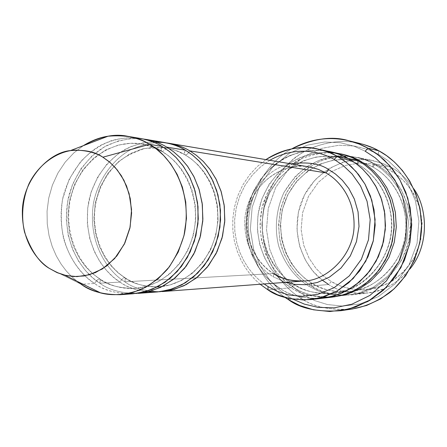 <?xml version="1.0" encoding="UTF-8"?>
<svg xmlns="http://www.w3.org/2000/svg" width="447" height="447" viewBox="0 0 447 447"><rect width="100%" height="100%" fill="white"/><g stroke="black" fill="none" stroke-linecap="round" stroke-linejoin="round"><path stroke-width="0.34" stroke-dasharray="2.23 1.68" d="M157.389 286.868C143.275 286.516 132.329 283.448 124.557 277.66L125.389 278.023L124.853 281.822L273.514 273.564C260.88 266.552 242.168 244.101 248.051 211.286C254.868 177.761 289.6 161.602 309.117 166.899C289.6 161.602 254.868 177.761 248.051 211.286C242.168 244.101 260.88 266.552 273.514 273.564C280.627 278.637 290.734 281.107 303.843 280.984M290.919 163.831C267.809 167.457 243.811 195.44 244.772 224.327C245.576 252.728 261.59 269.826 273.234 276.777L273.855 273.681L273.234 276.777C261.59 269.826 245.576 252.728 244.772 224.327C243.811 195.44 267.809 167.457 290.919 163.831M304.111 295.232L314.526 300.546L327.355 304.53L342.659 306.1L360.019 303.915L378.268 296.657L395.394 283.588L408.977 265.216L417.051 243.464L418.94 221.092L415.38 200.614L407.994 183.572L398.512 170.408L388.309 160.831L378.279 154.215L378.872 150.823L378.279 154.215L388.309 160.831L398.512 170.408L407.994 183.572L415.38 200.614L418.94 221.092L417.051 243.464L408.977 265.216L395.394 283.588L378.268 296.657L360.019 303.915L342.659 306.1L327.355 304.53L314.526 300.546L304.111 295.232L294.623 288.337L285.102 278.671L276.386 265.714L269.686 249.264L266.513 229.741L268.261 208.475L275.643 187.628L288.186 169.625L304.284 156.299L321.818 148.326L338.893 145.258L354.281 146.001L367.428 149.337L378.279 154.215L367.428 149.337L354.281 146.001L338.893 145.258L321.818 148.326L304.284 156.299L288.186 169.625L275.643 187.628L268.261 208.475L266.513 229.741L269.686 249.264L276.386 265.714L285.102 278.671L294.623 288.337L304.111 295.232L301.306 298.361L304.111 295.232M346.811 309.587C327.048 309.704 311.877 305.966 301.306 298.361C312.945 306.977 330.037 310.503 352.577 308.95M288.611 299.769L301.306 298.361L288.611 299.769L288.924 296.825L279.185 289.706L269.418 279.721L260.472 266.351L253.605 249.376L250.348 229.238L252.153 207.296L259.729 185.784L272.609 167.195L289.136 153.433L307.145 145.186L324.69 141.995L340.502 142.744L354.018 146.18L365.171 151.203L354.018 146.18L340.502 142.744L324.69 141.995L307.145 145.186L289.136 153.433L272.609 167.195L259.729 185.784L252.153 207.296L250.348 229.238L253.605 249.376L260.472 266.351L269.418 279.721L279.185 289.706L288.924 296.825L293.014 299.183L288.924 296.825L288.762 298.361M328.64 284.504L320.65 278.783L312.632 270.742L305.279 259.942L299.619 246.208L296.925 229.892L298.395 212.118L304.619 194.708L315.191 179.7L328.741 168.625L343.469 162.043L357.79 159.551L370.675 160.233L381.665 163.06L390.723 167.156L390.119 170.335L381.542 166.446L371.133 163.758L358.919 163.094L345.335 165.44L331.361 171.67L318.499 182.158L308.464 196.384L302.552 212.901L301.161 229.758L303.714 245.235L309.089 258.26L316.079 268.496L323.689 276.117L331.272 281.537C338.876 286.371 349.101 289.181 361.947 289.963C370.999 289.516 380.391 286.991 390.13 282.387C399.663 276.274 407.725 268.01 414.324 257.601C422.465 240.866 423.627 222.271 419.353 206.905C412.564 187.354 400.389 176.124 390.119 170.335L390.723 167.156C398.556 170.983 406.211 178.163 413.687 188.69C406.211 178.163 398.556 170.983 390.723 167.156L375.463 164.043C389.655 171.587 410.285 192.042 410.542 226.931C410.782 262.657 378.385 293.701 351.42 294.891C333.903 295.651 320.521 292.69 311.268 286.013L328.64 284.504L331.272 281.537L323.689 276.117L316.079 268.496L309.089 258.26L303.714 245.235L301.161 229.758L302.552 212.901L308.464 196.384L318.499 182.158L331.361 171.67L345.335 165.44L358.919 163.094L371.133 163.758L381.542 166.446L390.119 170.335L398.042 175.576L406.083 183.141L413.548 193.512L419.353 206.905L422.147 222.975L420.672 240.525L414.324 257.601L403.635 272.061L390.13 282.387L375.709 288.17L361.947 289.963L349.789 288.79L339.575 285.694L331.272 281.537L328.64 284.504C337.602 290.924 350.554 293.768 367.501 293.031C382.917 291.684 397.076 283.649 409.977 268.932C382.012 302.569 342.894 294.741 328.64 284.504L311.268 286.013L320.303 290.589L331.428 293.997L344.682 295.311L359.695 293.366L375.446 287.047L390.209 275.726L401.903 259.852L408.849 241.095L410.469 221.807L407.413 204.156L401.065 189.45L392.902 178.074L384.113 169.787L375.463 164.043L372.764 166.949C386.309 174.157 406.021 193.791 406.094 227.171C406.133 261.355 374.96 290.701 349.325 291.6C332.92 292.198 320.354 289.377 311.637 283.119L311.268 286.013L311.905 283.202L304.804 278.302L297.886 271.787L291.304 263.272L285.655 252.555L281.733 239.687L280.375 225.098L282.297 209.677L287.79 194.674L296.573 181.454L307.782 171.078L320.259 164.049L332.864 160.305L344.743 159.35L355.382 160.523L359.628 161.546L366.065 163.742L372.764 166.949L375.463 164.043C364.149 157.892 347.163 153.444 326.617 158.786C311.123 163.926 296.149 175.744 286.499 192.746C278.257 210.537 277.067 229.998 281.319 246.224C288.091 266.943 300.507 279.341 311.268 286.013L304.066 280.928L296.78 274.05L289.857 265.049L283.94 253.728L279.844 240.14L278.487 224.746L280.604 208.503L286.499 192.741L295.847 178.901L307.72 168.083L320.89 160.819L334.16 157.003L346.632 156.115L360.679 158.121L368.624 160.769L375.463 164.043L390.723 167.156L382.906 163.518L373.614 160.78C352.448 154.539 313.665 167.374 300.876 203.346C289.053 239.173 307.542 269.966 322.779 280.498M372.764 166.949L366.065 163.742L359.628 161.546L355.382 160.523L344.743 159.35L332.864 160.305L320.259 164.049L307.782 171.078L296.573 181.454L287.79 194.674L282.297 209.677L280.375 225.098L281.733 239.687L285.655 252.555L291.304 263.272L297.886 271.787L304.804 278.302L311.637 283.119L308.849 286.225C298.043 279.515 285.577 267.055 278.772 246.23C274.503 229.914 275.704 210.353 283.974 192.478L294.936 176.8C304.072 168.212 313.855 162.054 324.271 158.333C344.905 152.958 361.969 157.428 373.334 163.613L372.764 166.949L373.334 163.613C364.635 158.556 353.231 155.919 339.139 155.712C329.305 156.662 319.259 159.83 308.989 165.228C299.043 172.173 290.706 181.258 283.974 192.478C275.704 210.353 274.503 229.914 278.772 246.23C285.577 267.055 298.043 279.515 308.849 286.225L317.923 290.824L329.098 294.249L342.413 295.568L357.494 293.623L373.318 287.265L388.147 275.888L399.897 259.93L406.876 241.073L408.508 221.684L405.435 203.933L399.054 189.148L390.857 177.716L382.029 169.379L373.334 163.613L382.029 169.379L390.857 177.716L399.054 189.148L405.435 203.933L408.508 221.684L406.876 241.073L399.897 259.93L388.147 275.888L373.318 287.265L357.494 293.623L342.413 295.568L329.098 294.249L317.923 290.824L308.849 286.225L311.637 283.119C320.354 289.377 332.92 292.198 349.325 291.6C374.96 290.701 406.133 261.355 406.094 227.171C406.021 193.791 386.309 174.157 372.764 166.949M126.881 293.875C113.18 292.729 102.424 289.27 94.613 283.499C83.466 276.028 70.637 262.154 63.703 238.977C60.999 226.657 60.613 213.454 62.546 199.351L69.274 179.074L80.65 161.551C90.121 151.924 100.257 145.001 111.052 140.777C132.435 134.642 150.131 139.514 161.92 146.353L161.015 149.89L161.328 150.941L162.054 151.393C156.556 147.946 149.734 145.459 141.582 143.94L130.608 143.263L118.516 145.018L105.878 149.862L93.579 158.21L82.745 170.022L74.453 184.65L69.441 200.915L67.916 217.415L69.52 232.898L73.565 246.498L79.225 257.818L85.774 266.831L92.641 273.754L100.374 279.325L92.641 273.754L85.774 266.831L79.225 257.818L73.565 246.498L69.52 232.898L67.916 217.415L69.441 200.915L74.453 184.65L82.745 170.022L93.579 158.21L105.878 149.862L118.516 145.018L130.608 143.263L141.582 143.94C149.734 145.459 156.556 147.946 162.054 151.393C163.652 151.315 165.217 149.896 166.737 147.13C165.217 149.896 163.652 151.315 162.054 151.393L168.463 155.763L175.028 161.63L181.471 169.262L187.366 178.895L192.16 190.606L195.188 204.24L195.786 219.293L193.456 234.915L188.042 249.99L179.834 263.361L169.519 274.134L158.014 281.839L146.23 286.477L134.905 288.388C119.556 288.376 107.733 285.214 99.43 278.894C97.714 279.263 96.111 280.794 94.613 283.499L82.863 284.152L94.613 283.499C103.631 290.416 116.533 293.824 133.318 293.735M49.293 268.351L81.17 284.247L49.293 268.351M140.492 138.469C128.959 136.469 116.164 138.486 102.123 144.515C83.718 154.103 67.815 174.989 62.574 199.217C54.998 243.542 78.549 273.894 94.613 283.499C96.111 280.794 97.714 279.263 99.43 278.894C107.733 285.214 119.556 288.376 134.905 288.388C122.618 289.125 111.107 286.102 100.374 279.325L99.849 283.208C108.347 289.617 120.338 293.048 135.821 293.495C120.338 293.048 108.347 289.617 99.849 283.208L100.374 279.325C74.537 262.87 62.139 224.875 72.123 192.646C81.902 160.227 112.482 139.051 141.582 143.94L154.573 147.661M142.962 138.939L131.161 138.615L118.271 140.934L104.933 146.555L92.104 155.847L80.946 168.687L72.543 184.337L67.603 201.547L66.279 218.885L68.162 235.072L72.531 249.275L78.549 261.093L85.461 270.53L92.691 277.794L99.849 283.208L119.997 282.091L113.326 277.112L106.57 270.513L100.05 262.015L94.256 251.426L89.791 238.704L87.372 224.103L87.662 208.241L91.11 192.104L97.753 176.889L107.168 163.758L118.539 153.544L130.865 146.599L143.219 142.794L154.902 141.688M189.751 150.851C188.282 153.511 186.801 154.885 185.315 154.964L191.534 159.177L197.904 164.826L204.15 172.179L209.872 181.448L214.521 192.713L217.46 205.827L218.047 220.304L215.795 235.329L210.554 249.823L202.597 262.685L192.601 273.05L181.443 280.47L170.011 284.935L159.015 286.784L170.011 284.935L181.443 280.47L192.601 273.05L202.597 262.685L210.554 249.823L215.795 235.329L218.047 220.304L217.46 205.827L214.521 192.713L209.872 181.448L204.15 172.179L197.904 164.826L191.534 159.177L185.315 154.964C186.801 154.885 188.282 153.511 189.751 150.851M273.514 273.564L124.853 281.822C109.554 272.704 87.232 244.705 93.484 203.072C97.921 180.23 112.437 159.987 129.842 150.158C143.185 143.873 155.5 141.464 166.787 142.945C155.5 141.464 143.185 143.873 129.842 150.158C112.437 159.987 97.921 180.23 93.484 203.072C87.232 244.705 109.554 272.704 124.853 281.822C133.139 288.008 144.822 291.299 159.909 291.701C144.822 291.299 133.139 288.008 124.853 281.822L125.389 278.023L117.958 272.715L111.281 266.049L104.911 257.371L99.402 246.465L95.462 233.368L93.892 218.454L95.373 202.558L100.24 186.891L108.297 172.81L118.824 161.445L130.77 153.416L143.046 148.773L154.791 147.102L165.446 147.761C173.358 149.237 179.979 151.639 185.315 154.964C179.979 151.639 173.358 149.237 165.446 147.761L175.353 150.315L185.315 154.964L184.561 154.377L184.376 153.237L185.287 150.131L184.404 152.88L184.807 154.723C208.47 168.217 222.522 201.223 216.225 231.831C210.079 262.534 185.036 285.303 159.015 286.784C147.035 287.494 135.827 284.571 125.389 278.023C102.899 263.73 90.478 232.731 95.692 203.854C99.139 187.036 106.749 173.101 118.539 162.043C123.288 157.506 132.038 152.963 144.778 148.415L165.446 147.761M163.831 147.527L153.109 147.186L141.386 149.22L129.233 154.232L117.533 162.579L107.341 174.146L99.653 188.271L95.133 203.832L93.909 219.516L95.636 234.167L99.625 247.012L105.118 257.701L111.432 266.222L118.036 272.776L124.557 277.66C122.964 278.012 121.444 279.487 119.997 282.091C128.764 288.74 141.297 292.02 157.59 291.919M349.034 289.421L333.015 293.361C316.074 293.975 303.111 291.031 294.12 284.538L287.069 279.537L279.939 272.771L273.151 263.931L267.334 252.812L263.294 239.469L261.897 224.333L263.881 208.33L269.552 192.769L278.61 179.046L290.176 168.268L303.044 160.965L316.057 157.065L328.316 156.059L339.307 157.266L343.687 158.322L350.331 160.596L357.254 163.915L360.092 160.914L357.254 163.915C369.971 170.916 387.404 187.327 391.293 216.672C395.534 246.314 374.826 280.587 349.057 289.41M329.031 297.194L334.015 296.903C316.515 297.378 303.105 294.255 293.791 287.533L286.421 282.303L278.973 275.24L271.882 266.021L265.786 254.438L261.529 240.531L260.003 224.757L261.976 208.051L267.787 191.757L277.14 177.33L289.136 165.926L302.558 158.126L316.18 153.885L329.059 152.69L340.631 153.829C329.327 151.606 316.638 153.036 302.558 158.126C284.046 166.379 267.619 185.388 261.976 208.051C253.712 249.638 277.626 278.604 293.791 287.533L294.417 284.633L294.12 284.538L294.417 284.633L293.791 287.533C301.054 292.455 310.855 295.623 323.187 297.037M354.918 162.68L339.307 157.266L328.316 156.059L316.057 157.065L303.044 160.965L290.176 168.268L278.61 179.046L269.552 192.769L263.881 208.33L261.897 224.333L263.294 239.469L267.334 252.812L273.151 263.931L279.939 272.771L287.069 279.537L294.12 284.538C303.111 291.031 316.074 293.975 333.015 293.361C359.483 292.444 391.723 261.976 391.689 226.45C391.617 191.769 371.245 171.385 357.254 163.915L357.796 160.445L357.058 163.809M339.441 153.572C328.187 151.12 315.437 152.31 301.2 157.143C282.431 165.072 265.479 183.991 259.456 206.916C250.549 249.085 274.821 278.766 291.187 287.762L280.481 288.689C290.109 295.696 304.005 298.892 322.181 298.283C304.005 298.892 290.109 295.696 280.481 288.689L267.859 289.785L291.187 287.762L294.12 284.538L291.187 287.762L284.231 282.862L277.179 276.352L270.396 267.954L264.378 257.466L259.802 244.878L257.427 230.456L257.947 214.862L261.819 199.099L269.044 184.399L279.107 171.888L291.103 162.356L303.96 156.076L316.727 152.863L328.685 152.231M328.975 151.365C317.448 148.991 304.457 150.365 290.008 155.483C270.988 163.814 253.991 183.264 248.063 206.609C239.341 249.493 263.886 279.498 280.481 288.689C290.237 295.813 304.368 298.987 322.879 298.199M327.847 297.439C312.062 297.104 299.842 293.88 291.187 287.762C300.77 294.729 314.643 297.831 332.808 297.054M164.496 142.515C153.299 140.576 140.878 142.498 127.233 148.281C109.359 157.489 93.898 177.588 88.813 200.927C81.466 243.621 104.386 272.854 119.997 282.091L99.849 283.208C83.874 273.681 60.451 243.559 67.983 199.569C73.191 175.52 89.003 154.802 107.297 145.292C121.26 139.313 133.977 137.318 145.443 139.302M269.837 160.277L260.612 166.826L252.242 175.163L245.174 185.075L239.76 196.166L236.228 207.944L234.625 219.885L234.848 231.479L236.659 242.33L239.76 252.164L243.816 260.825L248.521 268.278L253.611 274.553L258.863 279.738L264.121 283.951L258.863 279.738L253.611 274.553L248.521 268.278L243.816 260.825L239.76 252.164L236.659 242.33L234.848 231.479L234.625 219.885L236.228 207.944L239.76 196.166L245.174 185.075L252.242 175.163L260.612 166.826L269.837 160.277M285.443 282.359L273.234 276.777L285.443 282.359M317.018 298.618C301.323 298.115 289.148 294.808 280.481 288.689L272.882 283.264L265.211 275.922L257.913 266.328L251.678 254.259L247.375 239.782L245.956 223.383L248.191 206.073L254.416 189.271L264.272 174.509L276.799 162.959L290.701 155.187L304.709 151.092L317.884 150.119L329.662 151.505C318.191 149.013 305.206 150.242 290.701 155.193C271.586 163.311 254.326 182.644 248.197 206.073C239.123 249.158 263.814 279.481 280.481 288.689L273.167 283.487L265.764 276.525L258.673 267.49L252.494 256.17L247.973 242.576L245.979 227.076L247.252 210.487L252.203 194.015L260.702 179.029L272.022 166.737L285.069 157.841L298.657 152.461L311.81 150.242L323.863 150.555M260.148 284.253L255.019 279.593L249.974 273.994L245.168 267.379L240.804 259.679L237.117 250.89L234.373 241.073L232.848 230.378L232.792 219.052L234.384 207.447L237.72 195.97L242.76 185.069L249.337 175.168L257.17 166.602L265.909 159.613L257.17 166.602L249.337 175.168L242.76 185.069L237.72 195.97L234.384 207.447L232.792 219.052L232.848 230.378L234.373 241.073L237.117 250.89L240.804 259.679L245.168 267.379L249.974 273.994L255.019 279.593L260.148 284.253M285.002 297.4C270.491 287.376 252.739 266.999 248.895 234.675C244.76 202.329 263.635 163.842 291.874 148.812C263.635 163.842 244.76 202.329 248.895 234.675C252.739 266.999 270.491 287.376 285.002 297.4M354.538 142.386C341.184 140.112 326.349 142.14 310.039 148.477C288.667 158.601 270.133 180.951 264.004 207.067C255.136 254.885 282.593 287.907 301.306 298.361C282.593 287.907 255.136 254.885 264.004 207.067C269.29 187.036 279.487 170.642 294.612 157.892C314.911 143.034 337.351 139.648 354.538 142.386M147.957 291.857C136.257 290.321 126.937 287.063 119.997 282.091C121.444 279.487 122.964 278.012 124.557 277.66C132.63 283.739 144.118 286.778 159.015 286.784M161.468 151.108C185.84 165.038 200.401 199.407 193.875 231.289C187.517 263.289 161.59 286.907 134.905 288.388L146.23 286.477L158.014 281.839L169.519 274.134L179.834 263.361L188.042 249.99L193.456 234.915L195.786 219.293L195.188 204.24L192.16 190.606L187.366 178.895L181.471 169.262L175.028 161.63L168.463 155.763L161.468 151.108L161.032 149.175L161.92 146.353M83.31 145.677L73.833 152.908L65.234 162.093L57.965 172.978L52.394 185.147L48.74 198.06L47.058 211.129L47.248 223.824L49.064 235.703L52.198 246.465L56.316 255.947L61.11 264.104L66.296 270.977L71.665 276.659L77.04 281.28L71.665 276.659L66.296 270.977L61.11 264.104L56.316 255.947L52.198 246.465L49.064 235.703L47.248 223.824L47.058 211.129L48.74 198.06L52.394 185.147L57.965 172.978L65.234 162.093L73.833 152.908L83.31 145.677M309.117 166.899C284.108 162.613 258.332 179.364 250.052 204.888C241.609 230.339 251.991 260.456 273.855 273.681M351.42 294.891L367.501 293.031M349.325 291.6C335.932 292.891 323.455 290.092 311.905 283.202C286.002 267.597 274.1 232.339 284.51 202.916C294.702 173.419 325.707 154.461 355.382 160.523L364.221 163.032L372.642 166.899C396.327 179.89 410.206 210.062 404.764 238.374C399.417 266.714 375.731 288.874 349.325 291.6M357.114 163.859C381.57 177.308 395.941 208.665 390.298 238.095C384.761 267.552 360.26 290.556 333.015 293.361C319.192 294.69 306.329 291.785 294.417 284.633C267.708 268.429 255.444 231.853 266.183 201.323C276.699 170.709 308.676 151.008 339.307 157.266L354.963 162.714M357.773 157.439L373.614 160.78"/><path stroke-width="0.67" d="M309.117 166.899L318.264 169.34L325.802 172.844L328.869 169.653C319.907 163.574 307.257 161.635 290.919 163.831C307.257 161.635 319.907 163.574 328.869 169.653L335.529 174.067L342.324 180.23L348.822 188.483L354.354 199.049L358.064 211.867L359.014 226.411L356.477 241.609L350.275 256.002L340.927 268.15L329.523 277.067L317.348 282.476L305.524 284.7L294.769 284.415L285.443 282.359L294.769 284.415L305.524 284.7L317.348 282.476L329.523 277.067L340.927 268.15L350.275 256.002L356.477 241.609L359.014 226.411L358.064 211.867L354.354 199.049L348.822 188.483L342.324 180.23L335.529 174.067L328.869 169.653L325.802 172.844L189.751 150.851C183.667 147.041 176.012 144.403 166.787 142.945L169.083 143.286C177.286 144.878 184.175 147.398 189.751 150.851L196.384 155.321L203.178 161.317L209.844 169.117L215.962 178.956L220.947 190.914L224.131 204.843L224.824 220.237L222.511 236.239L217.013 251.706L208.62 265.479L198.021 276.615L186.159 284.627L173.972 289.5L159.909 291.701L171.67 290.097L184.002 285.711L196.155 278.135L207.173 267.3L216.057 253.656L222.025 238.117L224.735 221.88L224.305 206.156L221.254 191.88L216.292 179.599L210.129 169.508L203.374 161.518L196.484 155.4L189.751 150.851L325.802 172.844L318.264 169.34L310.525 167.156L169.083 143.286M273.855 273.681L273.514 273.564L273.855 273.681C283.124 279.252 293.12 281.683 303.843 280.984C325.589 281.029 353.421 256.416 354.074 226.199C354.611 196.719 337.502 179.158 325.802 172.844C337.502 179.158 354.611 196.719 354.074 226.199C353.421 256.416 325.589 281.029 303.843 280.984C290.734 281.107 280.627 278.637 273.514 273.564M288.762 298.361L288.611 299.769L299.736 305.497L313.448 309.799L329.819 311.52L348.403 309.207L367.954 301.429L386.32 287.393L400.903 267.636L409.581 244.224L411.603 220.131L407.787 198.094L399.858 179.755L389.683 165.608L378.743 155.321L367.993 148.231L375.921 153.215L384.057 159.853L392.092 168.435L399.551 179.225L405.815 192.333L410.128 207.637L411.709 224.679L409.916 242.626L404.429 260.31L395.433 276.486L383.576 290.053L369.859 300.323L355.365 307.117L341.05 310.671L352.577 308.95L366.562 305.48L380.721 298.864L394.12 288.857L405.692 275.654L414.475 259.914L419.828 242.704L421.577 225.249L420.029 208.665L415.816 193.769L409.698 181.013L402.412 170.514L394.567 162.149L386.621 155.685L378.872 150.823C396.333 159.942 422.063 185.55 421.499 228.948C420.169 253.153 408.016 277.609 389.762 292.601C375.391 302.82 361.075 308.48 346.811 309.587M365.171 151.203L375.178 157.785L385.381 167.234L394.941 180.152L402.613 196.853L406.776 217.002L405.848 239.301L398.942 261.467L386.431 280.85L369.976 295.378L351.834 304.234L334.065 307.843L318.024 307.363L304.318 304.1L293.014 299.183L304.318 304.1L318.024 307.363L334.065 307.843L351.834 304.234L369.976 295.378L386.431 280.85L398.942 261.467L405.848 239.301L406.776 217.002L402.613 196.853L394.941 180.152L385.381 167.234L375.178 157.785L365.171 151.203L367.993 148.231L365.171 151.203M334.183 159.423L343.078 165.396L352.119 174.028L360.511 185.885L367.043 201.223L370.177 219.645L368.496 239.771L361.332 259.349L349.28 275.911L334.082 287.717L317.878 294.31L302.446 296.327L288.823 294.959L277.397 291.399L268.116 286.628L267.859 289.785L277.593 294.796L289.583 298.546L303.887 300.004L320.102 297.903L337.133 291.003L353.113 278.615L365.791 261.227L373.329 240.654L375.1 219.505L371.798 200.15L364.925 184.035L356.097 171.587L346.587 162.524L337.234 156.26L334.183 159.423C320.745 151.673 296.031 145.325 269.837 160.277C296.031 145.325 320.745 151.673 334.183 159.423L337.234 156.26L344.235 160.741L351.415 166.714L358.488 174.459L365.015 184.198L370.434 196.026L374.055 209.816L375.173 225.12L373.223 241.14L367.976 256.796L359.639 270.955L348.856 282.649L336.557 291.327L323.717 296.869L311.162 299.557C292.249 300.356 277.816 297.099 267.859 289.785L260.148 284.253L267.859 289.785L268.116 286.628L277.397 291.399L288.823 294.959L302.446 296.327L317.878 294.31L334.082 287.717L349.28 275.911L361.332 259.349L368.496 239.771L370.177 219.645L367.043 201.223L360.511 185.885L352.119 174.028L343.078 165.396L334.183 159.423M413.687 188.69C426.868 206.536 430.394 244.012 409.977 268.932C430.394 244.012 426.868 206.536 413.687 188.69M149.527 144.347L156.506 149.108L163.663 155.5L170.687 163.825L177.129 174.33L182.387 187.114L185.734 202.005L186.455 218.471L184.002 235.586L178.191 252.13L169.329 266.848L158.149 278.749L145.649 287.304L132.809 292.494L120.45 294.696C103.413 294.785 90.316 291.299 81.17 284.247L82.863 284.152L81.17 284.247C86.427 287.896 92.959 290.807 100.776 292.975C112.158 295.992 125.289 294.97 140.162 289.919C149.985 285.214 159.132 278.257 167.597 269.055C175.196 258.612 180.789 246.928 184.371 234.01C193.523 185.728 166.653 153.237 149.527 144.347L102.883 157.21L109.034 161.59L115.315 167.647L121.349 175.727L126.579 186.047L130.273 198.597L131.602 212.951L129.893 228.193L124.875 242.989L116.857 255.941L106.693 265.954L95.496 272.569L84.31 275.928L73.906 276.57L64.692 275.201L57.35 272.72L49.293 268.351L56.769 272.463L65.972 275.503L76.934 276.62L89.361 274.771L102.397 268.938L114.628 258.584L124.333 244.118L130.133 227.065L131.547 209.554L129.094 193.545L123.914 180.219L117.226 169.91L110.001 162.406L102.883 157.21C95.747 152.65 86.372 150.293 74.761 150.131C58.887 151.114 39.705 162.462 29.089 183.538C22.182 199.77 21.115 217.505 24.591 232.272C31.15 250.717 39.386 262.741 49.293 268.351C37.883 261.054 21.987 242.291 22.35 211.56C22.68 180.197 48.354 152.427 70.453 150.594C84.287 149.466 95.099 151.673 102.883 157.21L149.527 144.347C139.52 137.413 125.685 134.703 108.023 136.223C99.882 137.402 91.646 140.554 83.31 145.677C99.631 136.531 114.449 133.413 127.769 136.324C136.402 137.994 143.655 140.671 149.527 144.347L161.92 146.353L149.527 144.347M120.45 294.696L133.318 293.735L145.493 291.573L158.126 286.482L170.436 278.09L181.437 266.429L190.159 252.002L195.875 235.787L198.284 219.013L197.574 202.877L194.272 188.282L189.098 175.755L182.756 165.457L175.839 157.294L168.793 151.025L161.92 146.353L169.078 151.242L176.403 157.875L183.561 166.58L190.025 177.615L195.11 191.059L198.004 206.654L197.937 223.712L194.395 241.117L187.327 257.478L177.241 271.48L165.099 282.213L152.025 289.332L139.039 293.036L126.881 293.875M154.902 141.688C167.491 142.319 177.621 145.135 185.287 150.131L166.737 147.13L173.57 151.768L180.577 157.992L187.449 166.088L193.752 176.308L198.893 188.74L202.173 203.217L202.882 219.226L200.491 235.865L194.814 251.946L186.148 266.261L175.213 277.838L162.982 286.158L150.421 291.215L135.821 293.495L147.935 291.863L160.652 287.337L173.196 279.487L184.583 268.25L193.774 254.075L199.965 237.91L202.782 221.019L202.357 204.653L199.222 189.791L194.11 177.012L187.757 166.519L180.789 158.21L173.682 151.851L166.737 147.13C160.439 143.163 152.516 140.431 142.962 138.939M159.015 286.784L157.389 286.868M165.446 147.761L163.831 147.527M341.05 310.671C317.99 312.252 300.507 308.62 288.611 299.769L285.002 297.4L288.611 299.769M378.872 150.823L367.993 148.231L378.872 150.823L372.865 147.856L363.238 144.359L354.538 142.386C364.16 144.197 372.273 147.007 378.872 150.823M323.187 297.037L329.031 297.194M334.015 296.903L346.045 294.573L358.41 289.533L370.317 281.498L380.827 270.541L389.03 257.165L394.271 242.28L396.31 226.981L395.366 212.325L391.969 199.094L386.8 187.729L380.537 178.375L373.742 170.938L366.831 165.206L360.092 160.914C354.767 157.813 348.28 155.45 340.631 153.829C348.28 155.45 354.767 157.813 360.092 160.914L366.831 165.206L373.742 170.938L380.537 178.375L386.8 187.729L391.969 199.094L395.366 212.325L396.31 226.981L394.271 242.28L389.03 257.165L380.827 270.541L370.317 281.498L358.41 289.533L346.045 294.573L334.015 296.903M357.058 163.809L354.918 162.68M328.685 152.231C340.653 153.17 350.353 155.908 357.796 160.445L337.234 156.26L348.364 158.529L355.22 162.898L362.243 168.726L369.161 176.274L375.547 185.768L380.85 197.3L384.386 210.738L385.482 225.646L383.582 241.257L378.453 256.511L370.3 270.306L359.757 281.711L347.732 290.17L335.166 295.579L322.879 298.205L335.166 295.573L347.727 290.164L359.757 281.711L370.295 270.306L378.447 256.511L383.576 241.257L385.476 225.646L384.386 210.738L380.844 197.3L375.541 185.773L369.155 176.28L362.243 168.726L355.214 162.898L348.364 158.529L357.796 160.445L351.962 157.562L345.335 155.103L329.662 151.505L339.815 154.517L348.364 158.523C343.033 155.416 336.569 153.03 328.975 151.365M311.162 299.557L322.879 298.199L334.485 295.791L347.107 290.511L359.232 282.169L369.904 270.837L378.196 257.064L383.459 241.777L385.47 226.098L384.448 211.096L380.939 197.563L375.648 185.946L369.244 176.381L362.299 168.782L355.248 162.915L348.364 158.523L355.466 163.082L362.74 169.206L369.876 177.202L376.385 187.299L381.626 199.569L384.85 213.834L385.297 229.529L382.436 245.705L376.134 261.165L366.758 274.698L355.147 285.404L342.352 292.852L329.378 297.115L317.018 298.618M322.879 298.205L332.808 297.054L344.866 294.484L357.192 289.187L368.993 280.912L379.33 269.759L387.32 256.271L392.349 241.352L394.209 226.093L393.137 211.515L389.661 198.379L384.459 187.103L378.196 177.817L371.412 170.43L364.517 164.725L357.796 160.445L364.73 164.876L371.837 170.832L378.805 178.593L385.174 188.383L390.326 200.284L393.533 214.119L394.07 229.356L391.404 245.101L385.381 260.199L376.357 273.475L365.11 284.052L352.655 291.483L339.971 295.813L327.847 297.439M138.324 293.361L157.59 291.919L169.407 289.835L181.666 284.923L193.601 276.849L204.262 265.63L212.711 251.756L218.242 236.167L220.572 220.041L219.874 204.53L216.672 190.495L211.654 178.442L205.503 168.53L198.792 160.674L191.959 154.634L185.287 150.131C179.677 146.65 172.749 144.113 164.496 142.515L145.443 139.302C153.897 140.939 160.993 143.548 166.737 147.13L185.287 150.131L192.389 154.964L199.653 161.557L206.721 170.24L213.051 181.275L217.912 194.713L220.466 210.252L219.941 227.137L215.851 244.157L208.246 259.891L197.753 273.044L185.41 282.789L172.391 288.913L159.68 291.729L147.957 291.857M264.121 283.951L268.116 286.628L264.121 283.951M323.863 150.555C333.719 152.008 341.882 154.668 348.364 158.529L342.419 155.584L335.663 153.075L318.119 149.075L328.495 152.153L337.234 156.26C322.578 147.722 294.338 140.945 265.909 159.613C285.281 148.393 302.686 144.878 318.119 149.075M291.874 148.812C313.503 138.419 332.518 135.743 348.9 140.771L359.181 144.068L367.993 148.231C351.934 139.162 322.874 131.831 291.874 148.812M77.04 281.28L81.17 284.247L77.04 281.28M161.92 146.353C156.137 142.744 148.996 140.118 140.492 138.469L127.769 136.324M322.779 280.498L328.64 284.504M64.692 275.201L100.776 292.975M154.573 147.661L161.468 151.108M354.963 162.714L357.114 163.859M162.227 291.573L303.843 280.984M348.9 140.771L360.221 143.548M70.453 150.594L108.023 136.223"/></g></svg>
